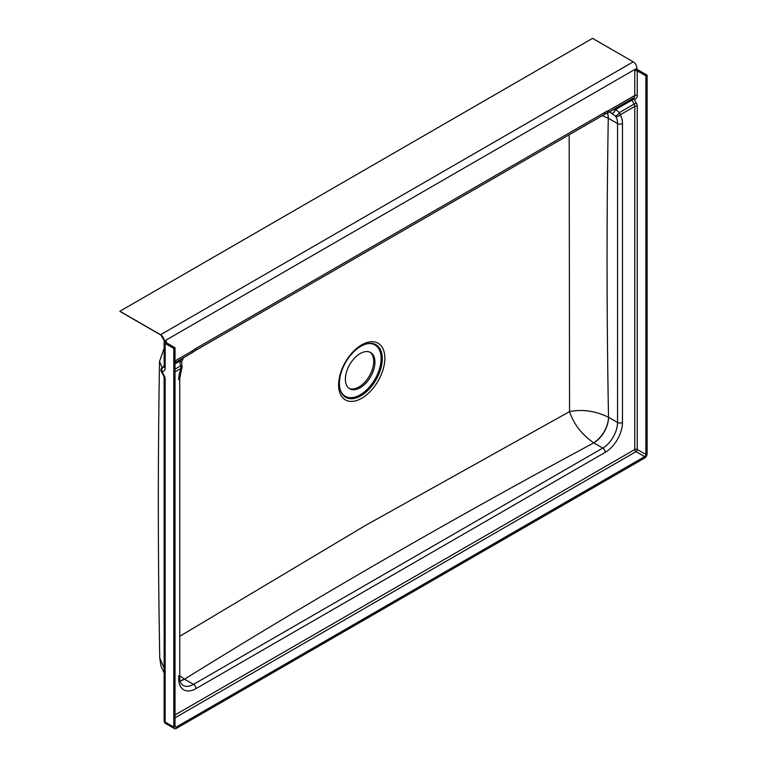 <?xml version="1.0" encoding="UTF-8"?>
<svg xmlns="http://www.w3.org/2000/svg" width="767" height="767" viewBox="0 0 767 767"><rect width="100%" height="100%" fill="white"/><g stroke="black" fill="none" stroke-linecap="round" stroke-linejoin="round"><path stroke-width="1.15" d="M360.164 387.728A20.92 12.08 120 0 0 373.826 369.301A20.92 12.08 120 0 0 370.624 352.532A20.92 12.08 120 0 0 360.164 353.568A20.92 12.08 120 0 0 346.492 372.005A20.92 12.08 120 0 0 349.704 388.764A20.92 12.08 120 0 0 360.164 387.728M369.982 352.206A20.92 12.08 -60 0 1 372.417 369.148A20.92 12.08 -60 0 1 358.927 387.019A20.92 12.08 -60 0 1 349.1 388.38M569.181 134.743L569.555 411.611L365.514 525.414L179.737 636.313M361.736 344.862A32.703 18.878 -60 0 1 384.861 358.208A32.703 18.878 -60 0 1 361.736 398.265A32.703 18.878 -60 0 1 338.611 384.909A32.703 18.878 -60 0 1 361.736 344.862M360.854 346.281A30.335 17.516 -60 0 1 366.281 343.952A30.335 17.516 -60 0 1 382.119 361.928A30.335 17.516 -60 0 1 360.854 395.82A30.335 17.516 -60 0 1 340.097 389.3A30.335 17.516 -60 0 1 360.854 346.281M365.869 344.076A29.635 17.114 -60 0 1 380.921 361.995A29.635 17.114 -60 0 1 360.164 394.852A29.635 17.114 -60 0 1 340.002 388.879M636.926 68.244A5.225 3.02 -120 0 0 633.235 61.839L592.555 38.35L119.882 311.249L160.552 334.728A5.225 3.02 60 0 1 164.253 341.133L636.926 68.244L636.926 69.663A3.49 2.013 0 0 1 638.489 70.18L647.118 75.166L645.891 75.875L645.891 454.486A1.745 1.007 -60 0 1 644.654 456.624L176.247 727.058A1.745 1.007 -60 0 1 175.375 727.145A1.745 1.007 -60 0 1 175.02 726.339L175.02 347.729L173.783 348.448L173.783 727.058A3.49 2.013 -60 0 0 174.512 728.65L165.883 723.664A3.49 2.013 120 0 1 165.154 722.073L173.783 727.058M647.118 75.166L647.118 453.776A3.49 2.013 -60 0 1 644.654 458.043L176.247 728.477A3.49 2.013 -60 0 1 174.512 728.65M119.882 311.249A3.49 2.013 120 0 0 120.275 311.613L160.945 335.093A3.49 2.013 -60 0 1 160.552 334.728L633.235 61.839M160.945 335.093L164.138 340.615A3.49 2.013 -0 0 0 164.253 341.133L164.253 342.561A3.49 2.013 0 0 0 165.154 343.463L173.783 348.448M164.138 668.067L159.747 657.942C157.944 558.155 157.868 459.347 159.507 361.516L162.144 367.47M164.138 366.243L162.7 367.077A3.49 3.49 0 0 0 161.386 371.774L161.981 371.516L164.167 375.485A5.225 3.02 60 0 1 165.154 378.975L165.154 722.073A3.49 2.013 -0 0 1 164.138 720.644A3.49 3.49 0 0 0 165.883 723.664M162.7 367.077A3.49 2.013 60 0 1 163.563 366.923A3.49 2.598 97.9 0 0 161.981 371.516A6.97 4.027 60 0 0 165.154 368.026L165.154 343.463M636.926 69.663L634.798 70.9L634.798 95.463L608.643 110.563A26.145 15.1 120 0 0 605.211 112.174L195.969 348.448A26.145 15.1 120 0 0 192.536 350.797L175.02 360.912M166.391 341.325A1.745 1.007 0 0 0 165.883 342.044A1.745 1.007 0 0 0 166.391 342.753L166.391 341.325L164.253 342.561M166.391 342.753L175.02 347.729M645.891 75.875L637.262 70.9A1.745 1.007 0 0 0 634.798 70.9M180.149 680.933A20.92 12.08 120 0 0 184.521 679.169L179.737 675.679M593.572 442.78L602.747 448.081L193.505 684.356L184.521 679.169C315.975 597.531 452.386 518.78 593.763 442.895A20.92 12.08 120 0 0 608.557 417.277L608.509 417.248A20.92 11.956 -59.5 0 1 593.572 442.78C581.702 434.448 573.697 424.065 569.555 411.611C582.45 409.041 595.432 410.92 608.509 417.248C606.668 316.55 606.592 216.879 608.269 118.214L608.327 118.243A20.92 12.08 120 0 0 607.474 113.008L608.643 110.563L606.783 113.324L604.128 114.571A5.225 3.02 -120 0 0 605.211 112.174M609.449 111.867L615.527 116.114A20.92 12.08 -60 0 1 617.54 123.564L617.54 422.464L608.557 417.277M180.111 680.78A20.92 11.956 120.5 0 0 184.32 679.054M607.397 113.046A20.92 12.224 -60.6 0 1 608.269 118.214L602.181 115.692M181.76 358.793L179.862 361.123A3.49 0.959 -2.6 0 1 181.539 361.861L183.514 357.777M611.932 113.353A3.49 1.131 124.5 0 0 615.633 109.537L631.95 100.113L634.136 104.082L619.458 112.557L615.633 109.537L613.073 109.777M175.02 363.922L179.862 361.123L180.398 366.041A3.49 0.7 -9.8 0 1 182.038 366.348L181.539 361.861M178.711 675.813L178.711 678.661A24.41 14.094 120 0 0 195.969 688.622L605.211 452.348A24.41 14.094 120 0 0 622.468 422.464L622.468 123.564A24.41 14.094 120 0 0 620.119 114.877A3.49 2.013 -120 0 0 619.458 112.557A3.49 0.882 131.8 0 1 615.527 116.114A3.49 2.752 144.5 0 0 620.119 114.877L634.798 106.402L634.798 449.51L175.02 714.959M191.539 353.146L192.536 350.797L192.038 352.81L175.02 362.686M191.808 352.945L194.885 350.835A5.225 3.02 -120 0 0 195.969 348.448M633.408 98.032A1.745 1.294 -82.1 0 1 634.079 98.953A6.97 4.027 -120 0 0 637.262 95.463L637.262 70.9M631.615 99.068A1.745 1.007 -120 0 0 631.95 100.113L634.079 98.953L636.265 102.922A5.225 3.02 -120 0 1 637.262 106.402L637.262 449.51L645.891 454.486M164.119 366.904A3.49 2.013 -120 0 1 163.563 366.923L164.138 366.597M164.138 720.644L164.138 377.546A3.49 2.013 -0 0 0 165.154 378.975M164.138 377.546L163.572 375.744L164.167 375.485M164.138 340.615L164.138 366.607A3.49 2.013 -0 0 0 165.154 368.026M608.327 118.243L617.54 123.564A3.49 2.013 180 0 0 622.468 123.564M175.02 371.851L181.07 368.361A3.49 2.013 60 0 0 180.398 366.041L175.02 369.148M181.846 368.208A3.49 0.729 21.4 0 1 181.07 368.361A24.41 14.094 120 0 0 178.711 379.761A3.49 2.013 0 0 0 179.737 378.332L181.846 368.208A3.49 3.49 0 0 0 182.038 366.348M176.247 727.058L175.02 726.339M175.02 717.807L636.025 451.638L644.654 456.624M195.969 688.622A3.49 2.013 -120 0 0 193.505 684.356A20.92 12.08 -60 0 1 183.045 685.391C180.667 683.627 179.564 680.904 179.737 677.242L179.737 378.332M622.468 422.464A3.49 2.013 180 0 1 617.54 422.464A20.92 12.08 -60 0 1 602.747 448.081A3.49 2.013 -120 0 1 605.211 452.348M636.025 451.638A1.745 1.007 120 0 0 637.262 449.51A1.745 1.007 180 0 0 634.798 449.51A1.745 1.007 -120 0 0 636.025 451.638M636.265 102.922L634.136 104.082A3.49 2.013 60 0 1 634.798 106.402A1.745 1.007 180 0 1 637.262 106.402M178.711 678.661A3.49 2.013 0 0 0 179.737 677.242M637.262 95.463A1.745 1.007 180 0 0 634.798 95.463A5.225 3.02 60 0 1 633.715 97.86L607.474 113.008M164.138 673.014L160.945 665.967L159.747 657.942M159.507 361.516L164.138 348.151M161.386 371.774L163.572 375.744M164.138 366.607L164.071 367.134L164.435 366.779M194.885 350.835L604.128 114.571"/></g></svg>
